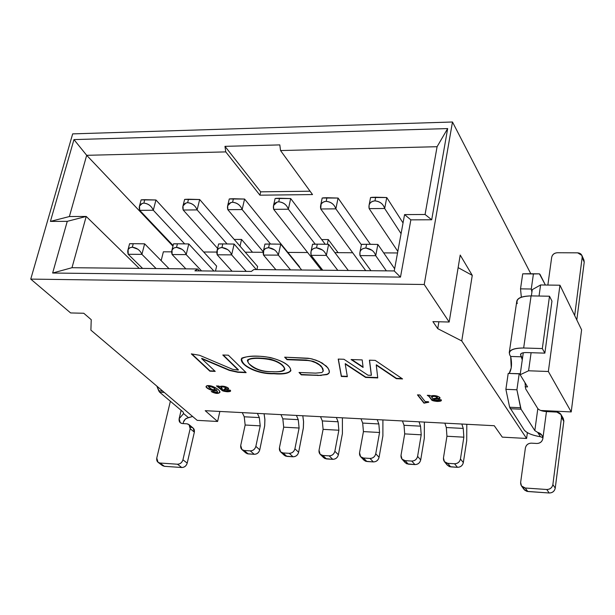 <?xml version="1.0" encoding="UTF-8"?>
<svg xmlns="http://www.w3.org/2000/svg" width="615" height="615" viewBox="0 0 615 615"><rect width="100%" height="100%" fill="white"/><g stroke="black" fill="none" stroke-linecap="round" stroke-linejoin="round"><path stroke-width="0.92" d="M69.38 216.542L86.215 216.442L139.244 268.386L86.215 216.442L69.38 216.542L86.684 155.311L73.961 139.597L447.666 128.573L431.707 219.77L410.858 219.855L400.488 277.111L52.644 273.029L67.266 221.339L50.415 221.408L73.961 139.597L50.415 221.408L69.38 216.542L50.415 221.408L67.266 221.339L86.215 216.442L67.266 221.339L52.644 273.029L71.986 267.71L86.215 216.442L71.986 267.71L52.644 273.029L400.488 277.111L410.858 219.855L431.707 219.77L447.666 128.573L437.088 146.708L425.073 214.489L431.707 219.77L425.073 214.489L404.57 214.604L425.073 214.489L437.088 146.708L447.666 128.573L73.961 139.597L86.684 155.311L69.38 216.542M424.227 284.499L452.479 122.001L72.67 133.878L30.75 279.102L424.227 284.499L449.173 322.022L432.906 321.63L437.742 328.664L461.75 340.941L472.266 275.366L460.204 255.071L449.173 322.022L460.204 255.071L472.266 275.366L458.137 267.625L472.266 275.366L461.75 340.941L526.594 438.472L527.393 432.683L526.594 438.472L502.294 437.134L494.26 425.718L205.218 410.689L217.595 421.475L219.855 411.45L217.595 421.475L197.184 420.352L90.889 330.14L91.235 319.685L83.771 313.258L70.617 312.943L30.75 279.102L72.67 133.878L452.479 122.001L424.227 284.499L30.75 279.102L70.617 312.943L83.771 313.258L91.235 319.685L90.889 330.14L197.184 420.352L217.595 421.475L205.218 410.689L494.26 425.718L502.294 437.134L526.594 438.472L461.75 340.941L437.742 328.664L438.895 321.776L437.742 328.664L432.906 321.63L449.173 322.022L424.227 284.499M404.57 214.604L410.858 219.855L404.57 214.604L394.246 270.938L400.488 277.111L394.246 270.938L404.57 214.604M581.598 329.825L559.957 285.222L548.357 371.498L571.22 411.927L581.598 329.825L571.22 411.927L548.357 371.498L559.957 285.222L540.593 284.96L539.04 296.038L540.593 284.96L532.259 289.65L531.368 295.915L532.259 289.65L540.593 284.96L559.957 285.222L581.598 329.825M531.106 352.71L528.577 370.776L548.357 371.498L528.577 370.776L531.106 352.71M523.28 352.756L520.152 374.758L528.577 370.776L520.152 374.758L523.28 352.756M530.807 273.76L452.479 122.001L530.807 273.76M527.57 386.897L520.152 374.758L527.57 386.897L525.072 386.797L527.57 386.897M540.739 410.482L571.22 411.927L540.739 410.482M212.044 389.687C222.799 390.717 200.982 381.9 212.044 389.687L208.4 386.674C211.929 386.504 214.166 387.45 215.112 389.503L212.044 389.687M211.76 391.517C215.404 393.354 218.094 393.6 219.824 392.255C218.356 393.623 215.665 393.377 211.76 391.517M217.549 392.086L216.395 389.595L217.518 392.224L211.222 391.494C215.142 393.654 217.994 394 219.778 392.516C221.346 390.525 211.014 383.706 206.202 386.282C204.664 387.988 214.743 392.424 216.319 389.925L217.572 391.94M212.121 389.364L210.276 388.434M209.63 387.927L208.662 386.912M211.621 386.404L214.304 387.873M214.75 388.265L215.135 389.287M226.143 388.265L226.212 387.934C224.229 386.435 222.484 386.228 220.985 387.319L220.908 387.65C222.407 386.558 224.152 386.758 226.143 388.265L224.683 388.757C229.057 388.68 222.392 385.528 220.908 387.65L222.507 389.118L220.985 387.319C223.537 386.305 225.244 386.551 226.105 388.065L226.105 388.065M223.714 389.695L228.519 388.626C226.458 386.458 223.568 385.797 219.839 386.666L218.786 386.028L216.457 385.928L218.333 386.581L221.838 389.81L227.381 391.409M228.104 391.44L229.272 391.386M230.125 391.178L230.54 390.832C228.257 391.893 225.351 391.555 221.838 389.81L218.333 386.581L221.761 390.133C225.482 391.932 228.403 392.239 230.51 391.055L230.133 390.125L224.844 390.779L223.652 389.971L223.814 389.51L227.404 388.957M227.95 388.795L223.814 389.51L224.844 390.779C227.296 391.271 228.35 391.025 227.996 390.033L230.133 390.125C233.024 392.662 222.299 391.763 221.761 390.133L216.457 385.928L218.786 386.028L219.839 386.666C222.761 384.667 232.762 389.003 226.658 389.387L223.737 389.833M417.8 394.884L424.05 402.81L425.288 402.863L424.05 402.81L417.8 394.884M425.326 402.817L428.778 402.241L428.386 401.733L425.142 401.587L419.953 394.984L417.454 394.868L423.989 403.156L425.273 402.948M425.319 402.664L428.501 401.887L425.396 402.456M441.309 400.211C438.595 401.618 435.351 401.334 431.576 399.366L428.909 396.337L431.522 399.719C435.543 401.741 438.795 401.979 441.301 400.434L441.124 399.742L434.774 400.396L433.698 399.665L440.04 397.959C438.103 395.799 435.036 395.176 430.831 396.091L429.893 395.422L427.271 395.307L428.97 395.991L431.576 399.366L437.234 401.065M438.065 401.095L439.418 401.049M440.486 400.826L441.147 400.442M439.979 397.836L437.465 398.958L433.975 399.066L433.79 399.512L433.975 399.066L438.341 398.505M439.033 398.343L439.594 398.12M431.684 396.775C434.398 395.683 436.327 395.868 437.473 397.321C435.612 395.837 433.683 395.645 431.684 396.775L432.814 398.666L435.474 398.289C440.524 398.228 434.252 394.915 431.622 397.121L431.684 396.775M216.395 389.595C215.019 392.024 205.295 387.965 206.24 386.189M215.135 389.41L215.189 389.18C214.243 387.119 212.006 386.182 208.477 386.351L208.477 386.566M435.474 398.289L432.814 398.666L431.622 397.121C433.629 395.999 435.551 396.183 437.411 397.69L435.474 398.289M397.536 252.965L383.699 252.896L397.536 252.965M352.664 252.742L334.898 252.65L352.664 252.742M327.326 244.255L328.287 239.558L321.676 239.55L328.287 239.558L327.326 244.255M307.615 252.519L287.874 252.419L307.615 252.519M263.159 252.296L245.262 252.204L263.159 252.296M240.019 246.146L241.557 239.45L234.215 239.443L241.557 239.45L240.019 246.146M216.78 252.065L203.688 252.004L216.78 252.065M171.631 251.843L163.375 251.804L161.145 260.645L163.375 251.804L171.631 251.843M299.59 266.864L244.578 199.045L299.59 266.864M257.608 266.48L256.924 269.562L257.608 266.48L199.683 199.521L257.608 266.48M216.634 266.111L215.465 271.061L216.634 266.111L155.949 199.983L216.634 266.111M172.946 246.138L86.684 155.311L225.767 151.897L224.967 146.339L279.81 144.902L280.548 150.552L437.088 146.708L280.548 150.552L312.52 194.571L259.93 195.186L225.767 151.897L86.684 155.311L172.946 246.138M338.089 252.665L328.287 239.558L338.089 252.665M252.504 252.242L241.557 239.45L252.504 252.242M197.576 268.97L71.986 267.71L197.576 268.97L199.391 270.892L197.576 268.97L194.909 270.846L197.576 268.97M394.246 270.938L253.857 269.531L251.343 271.438L194.909 270.846L251.343 271.438L253.857 269.531L394.246 270.938M312.52 194.571L280.548 150.552L279.81 144.902L224.967 146.339L225.767 151.897L259.93 195.186L312.52 194.571M310.083 191.211L260.691 191.834L259.93 195.186L260.691 191.834L224.967 146.339L260.691 191.834L310.083 191.211M271.784 371.66C279.494 372.236 285.998 370.93 284.122 367.455C280.04 361.712 271.161 358.676 257.493 358.361C249.436 358.053 246.484 359.706 248.645 363.319C254.518 368.977 262.228 371.752 271.784 371.66C257.331 372.244 248.222 365.272 247.384 360.39C250.436 358.038 258.031 357.73 270.154 359.475C278.749 361.928 283.623 365.249 284.783 369.446C283.899 371.414 279.564 372.152 271.784 371.66M419.953 394.984L425.142 401.587L428.386 401.733L428.778 402.241L423.989 403.156L417.454 394.868L419.953 394.984M430.831 396.091C435.051 394.015 444.637 398.582 437.465 398.958L433.913 399.412L434.774 400.396C437.373 400.926 438.687 400.673 438.718 399.635L441.124 399.742C443.338 402.395 431.423 401.411 431.522 399.719L428.909 396.337L427.271 395.307L429.893 395.422L430.831 396.091M213.42 391.594C217.264 393.439 218.233 392.885 216.319 389.925C215.073 393.085 201.797 386.335 207.747 385.597C210.645 385.428 213.874 386.574 217.433 389.049C223.237 393.139 216.196 394.761 211.222 391.494L213.42 391.594M321.268 375.473L301.265 374.85L299.021 372.475L315.603 373.128L321.837 372.559L323.213 371.153L321.999 367.539L319.408 364.949L315.518 362.65L311.059 361.005L307.838 360.513L286.99 359.675L284.645 357.184L308.092 358.238L312.051 358.952L319.308 361.52L326.465 366.209L328.802 369.446L329.356 372.352L328.656 373.613L327.003 374.596L317.794 375.519L327.003 374.596L328.656 373.613L329.356 372.352L329.325 370.945L327.91 367.901L322.206 363.035L315.879 360.121L310.075 358.53L284.645 357.184L286.99 359.675L307.838 360.513L311.059 361.005L315.518 362.65L319.408 364.949L321.999 367.539L323.213 371.153L321.837 372.559L315.603 373.128L299.021 372.475L301.265 374.85L317.863 375.173L301.265 374.85L299.436 372.49L301.335 374.512L321.268 375.473M201.689 358.683L215.219 371.391L209.876 371.176L191.334 353.886L199.521 355.27L232.639 369.323L238.297 370.069L222.799 355.001L228.357 355.193L246.154 372.636L237.928 372.306L229.364 370.399L201.689 358.683L229.364 370.399L237.928 372.306L246.154 372.636L228.357 355.193L222.799 355.001L238.297 370.069L232.639 369.323L199.521 355.27L191.334 353.886L209.876 371.176L215.219 371.391L201.689 358.683M273.829 373.743C262.421 373.459 253.28 370.953 246.423 366.225C242.894 363.334 241.349 360.628 241.795 358.122C245.669 356.685 250.989 356.054 257.77 356.231C272.407 356.285 287.259 362.481 290.288 368.385C292.402 372.821 283.961 374.351 273.829 373.743C282.908 374.512 288.566 373.536 290.826 370.814C290.649 365.625 283.861 361.213 270.469 357.576C256.401 355.224 246.692 355.662 241.334 358.883C239.935 364.826 256.616 374.381 273.829 373.743L273.829 373.743M377.748 377.933L365.641 377.441L345.215 363.98L347.352 376.711L341.333 376.465L338.219 359.075L343.946 359.275L367.978 375.204L371.329 375.335L369.407 360.175L375.235 360.382L402.556 378.932L396.352 378.679L376.265 365.118L377.748 377.933L376.265 365.118L396.352 378.679L402.556 378.932L375.235 360.382L369.407 360.175L371.329 375.335L367.978 375.204L343.946 359.275L338.219 359.075L341.333 376.465L347.352 376.711L345.215 363.98L365.641 377.441L377.748 377.933M351.08 359.529L362.197 359.921L363.096 367.439L351.08 359.529L363.096 367.439L362.197 359.921L351.08 359.529M323.282 370.807L322.806 368.477L320.915 365.825L317.686 363.404L313.266 361.328L306.178 360.013L286.99 359.675L285.06 357.2L287.059 359.321L306.178 360.013L313.266 361.328L317.686 363.404L320.915 365.825L322.806 368.477L323.282 370.807M328.718 373.267L327.003 374.596L321.338 375.127L327.072 374.251L328.718 373.267L329.348 372.137L328.718 373.267M209.953 370.845L191.803 353.902L209.953 370.845L214.843 371.037L209.953 370.845M238.366 369.73L223.253 355.016L238.366 369.73M238.005 371.967L229.364 370.399L201.766 358.345L229.441 370.061L238.005 371.967L245.792 372.283L238.005 371.967M273.906 373.405C257.078 374.028 240.711 364.91 241.318 358.922C240.711 364.91 257.078 374.028 273.906 373.405C282.992 374.174 288.658 373.19 290.903 370.461C288.643 373.197 282.977 374.174 273.906 373.405M365.702 377.095L345.284 363.626L365.702 377.095L377.702 377.572L365.702 377.095M341.402 376.119L338.35 359.083L341.402 376.119L347.291 376.357L341.402 376.119M371.391 374.981L369.515 360.182L371.391 374.981M396.414 378.325L376.334 364.764L396.414 378.325L401.995 378.548L396.414 378.325M363.042 367.009L351.726 359.552L363.042 367.009M247.399 360.352L247.399 360.352C249.752 357.738 257.239 357.307 269.862 359.068C278.779 361.52 283.769 364.887 284.837 369.161L284.837 369.161M284.83 369.231L284.86 369.1C283.7 364.903 278.818 361.582 270.231 359.129C258.1 357.384 250.513 357.684 247.461 360.052L247.399 360.305M144.625 243.832L169.048 268.678L144.625 243.832L141.911 254.356L156.095 268.555L141.911 254.356L128.212 254.279L142.588 268.417L128.212 254.279L141.911 254.356L144.625 243.832L133.255 243.686L139.351 243.732M130.957 243.794L133.255 243.686L132.34 247.199C136.953 247.876 140.143 250.259 141.911 254.356M137.852 249.213L132.34 247.199C128.281 247.668 126.905 250.028 128.212 254.279L128.112 249.59L129.842 247.768L132.34 247.199L133.255 243.686L129.611 243.701M240.719 445.46L245.154 425.019L244.24 416.786L242.272 412.611L244.24 416.786L245.154 425.019L240.719 445.46C240.396 448.335 241.557 450.011 244.224 450.495L241.91 449.565L240.719 445.46M241.964 449.611L245.885 452.986L248.191 453.916L244.224 450.495L250.282 450.872C253.088 450.741 254.948 449.242 255.855 446.39L260.222 425.857L259.33 417.585L257.401 413.403L259.33 417.585L260.222 425.857L255.855 446.39L259.761 449.849L264.65 426.057L264.873 419.146L264.081 413.749L264.904 419.799L264.704 425.618L259.761 449.849C258.861 452.686 257.016 454.17 254.226 454.301L247.199 453.732L245.462 452.548L244.685 450.895M260.222 425.857L245.154 425.019L260.222 425.857M259.33 417.585L244.24 416.786L259.33 417.585M254.226 454.301C257.047 454.216 258.892 452.725 259.761 449.849L255.855 446.39C254.979 449.288 253.119 450.78 250.282 450.872L254.226 454.301L250.282 450.872L244.224 450.495L248.191 453.916L254.226 454.301M141.573 199.806L144.763 199.683L143.872 203.111L144.763 199.683L155.949 199.983L153.296 210.238L139.728 210.345L173.099 245.516L139.728 210.345L153.296 210.238L184.638 243.847L153.296 210.238C151.405 205.94 148.261 203.557 143.872 203.111C139.82 203.734 138.437 206.148 139.728 210.345L139.482 206.079L142.342 203.319M143.872 203.111C148.407 203.719 151.551 206.102 153.296 210.238L155.949 199.983L141.119 199.883L139.49 206.063M183.17 412.065L159.608 392.178L156.856 386.128L158.716 390.825L162.606 391.009L158.716 390.825L159.608 392.178L164.243 392.401L159.608 392.178L183.17 412.065L183.593 413.564L188.421 417.631L192.61 416.47L186.245 418.415L184.254 420.26L183.362 422.228L185.376 419.015L188.421 417.631L183.593 413.564L183.17 412.065M181.118 410.336L179.142 418.715L183.593 413.564L179.142 418.715L180.272 422.736L182.386 423.551C179.849 423.105 178.765 421.498 179.142 418.715L181.118 410.336M183.239 423.604L183.362 422.228L183.239 423.604M191.081 427.294C193.617 427.74 194.709 429.362 194.355 432.145L187.206 463.126C186.268 465.932 184.446 467.392 181.748 467.515L164.366 466.308L161.261 463.979M158.047 462.311L162.429 465.601L164.366 466.308L159.985 463.026L164.366 466.308L181.748 467.515L177.451 464.217L181.748 467.515C184.477 467.438 186.299 465.97 187.206 463.126L182.939 459.805L187.206 463.126L194.355 432.145L190.166 428.67L182.939 459.805C182.017 462.665 180.187 464.133 177.451 464.217L159.985 463.026L158.047 462.311L156.771 458.052L170.37 401.264L156.771 458.052C156.379 460.881 157.448 462.541 159.985 463.026L177.451 464.217C180.164 464.094 181.994 462.618 182.939 459.805L190.166 428.67C190.527 425.872 189.428 424.25 186.883 423.804L182.386 423.551L186.883 423.804L189.028 424.634L190.166 428.67L194.355 432.145L193.21 428.125L189.028 424.634M524.241 430.062L509.635 407.238L505.884 389.326L508.198 373.42L505.884 389.326L509.635 407.238L524.241 430.062C526.717 433.06 532.121 435.297 540.462 436.758C532.352 435.389 526.947 433.16 524.241 430.062M509.151 373.459L511.25 367.847L510.673 356.454L509.766 354.97L510.673 356.454C512.172 363.796 511.665 369.461 509.151 373.459M521.343 297.214L520.521 288.858L522.712 273.836L528.846 273.736L522.712 273.836L520.521 288.858L521.343 297.214M545.39 285.029L540.032 274.413L539.417 273.844L533.42 273.952L531.275 289.012L531.906 292.125L531.275 289.012L520.521 288.858L531.275 289.012L533.42 273.952L522.712 273.836L539.417 273.844L528.846 273.736L539.417 273.844L545.39 285.029M517.269 303.595C515.754 298.836 520.351 296.276 531.076 295.907L549.495 296.215L551.955 301.066L544.867 353.141L526.317 352.556C522.804 352.549 520.874 353.171 520.536 354.432L520.728 355.324L520.951 353.717L520.728 355.324L522.273 359.875L521.612 356.815L510.673 356.454L521.612 356.815L520.728 355.324C520.129 353.533 521.989 352.61 526.317 352.556L544.867 353.141L542.322 348.567L523.665 347.99C512.81 348.167 508.175 350.489 509.766 354.97L509.258 352.664C510.096 349.558 514.901 347.998 523.665 347.99L531.076 295.907C522.419 296.061 517.661 297.806 516.792 301.142L509.258 352.664M520.298 373.72L519.183 373.835L516.908 389.787L521.074 409.221L534.827 430.615L537.817 408.629L525.687 388.918L524.995 382.691L525.687 388.918L537.817 408.629C539.247 410.228 542.123 411.22 546.458 411.589L556.875 412.081L546.458 411.589C542.269 411.289 539.386 410.305 537.817 408.629L534.827 430.615L521.074 409.221L510.158 408.706L521.074 409.221L520.559 407.745L509.635 407.238L520.559 407.745L516.908 389.787L505.884 389.326L516.908 389.787L519.183 373.835L508.198 373.42L520.298 373.72M542.876 437.649L540.462 436.758L537.679 432.399L534.827 430.615L537.679 432.399C541.046 433.36 542.768 435.443 542.845 438.649L546.458 411.589L542.845 438.649C542.092 441.708 540.093 443.315 536.849 443.469L531.375 443.161C528.147 443.315 526.156 444.922 525.387 447.981L520.636 482.429C520.544 485.596 522.089 487.457 525.256 488.018L546.773 489.494C550.071 489.371 552.109 487.733 552.87 484.589L561.533 417.401C561.58 414.333 560.027 412.557 556.875 412.081L561.003 414.541L561.533 417.401L563.817 421.283L563.279 418.438L561.003 414.541M561.572 416.701L563.248 418.385L563.847 420.937L555.245 488.118C554.492 491.254 552.47 492.876 549.187 492.992L526.917 491.37L524.472 489.978L523.219 487.457M542.184 435.489L537.679 432.399L540.462 436.758L542.876 437.611M521.459 485.927L524.018 489.425L527.793 491.508L525.256 488.018L521.459 485.927L520.636 482.429L525.387 447.981C526.117 444.876 528.108 443.269 531.375 443.161L536.849 443.469C540.124 443.369 542.123 441.762 542.845 438.649M542.322 348.567L544.867 353.141L551.955 301.066L549.495 296.215L542.322 348.567L549.495 296.215L531.076 295.907L523.665 347.99L542.322 348.567M582.559 258.392L584.219 262.151L576.809 319.946L584.219 262.151L583.958 260.114L581.898 255.433L582.159 257.477C582.19 254.695 580.683 253.142 577.654 252.834L557.359 252.734C554.284 253.019 552.393 254.541 551.686 257.301L547.857 285.06L551.686 257.301C552.355 254.502 554.246 252.98 557.359 252.734L577.654 252.834L581.898 255.433M574.671 315.549L582.159 257.477L584.219 262.151L582.159 257.477L574.671 315.549M549.187 492.992L546.773 489.494L525.256 488.018L527.793 491.508L549.187 492.992C552.508 492.923 554.53 491.3 555.245 488.118L552.87 484.589C552.147 487.78 550.118 489.417 546.773 489.494L549.187 492.992M552.87 484.589L555.245 488.118L563.817 421.283L561.533 417.401L552.87 484.589M188.79 243.947L213.92 271.046L188.79 243.947L186.176 254.61L201.551 270.915L186.176 254.61L172.108 254.533L185.868 268.847L172.108 254.533L186.176 254.61L188.79 243.947L177.428 243.794L183.593 243.847M174.752 243.909L177.428 243.794L176.536 247.353C181.264 248.045 184.469 250.459 186.176 254.61M182.163 249.413L176.536 247.353C172.361 247.837 170.878 250.228 172.108 254.533L172.046 249.959L173.876 247.983L176.536 247.353L177.42 243.794L173.538 243.817M279.425 447.843L283.692 427.164L282.823 418.838L280.955 414.625L282.823 418.838L283.692 427.164L279.425 447.843C279.133 450.757 280.348 452.455 283.069 452.94L280.586 451.902L279.425 447.843M280.655 451.964L284.384 455.354L286.859 456.392L283.069 452.94L289.273 453.332C292.14 453.201 294.024 451.687 294.908 448.796L299.105 428.025L298.26 419.661L296.422 415.433L298.26 419.661L299.105 428.025L294.908 448.796L298.629 452.279L303.326 428.209L303.541 421.221L302.795 415.763L303.572 421.875L303.372 427.763L298.629 452.279C297.752 455.154 295.884 456.653 293.024 456.791L285.437 456.053L283.938 454.862L283.177 453.04M299.105 428.025L283.692 427.164L299.105 428.025M298.26 419.661L282.823 418.838L298.26 419.661M293.024 456.791C295.915 456.699 297.783 455.192 298.629 452.279L294.908 448.796C294.055 451.725 292.171 453.24 289.273 453.332L293.024 456.791L289.273 453.332L283.069 452.94L286.859 456.392L293.024 456.791M185.161 199.337L188.505 199.214L187.644 202.681L188.505 199.214L199.683 199.521L197.131 209.907L183.201 210.015L217.579 248.383L183.201 210.015L197.131 209.907L227.043 243.94L197.131 209.907C195.301 205.548 192.134 203.142 187.644 202.681C183.47 203.319 181.986 205.764 183.201 210.015L182.993 205.902L186.084 202.896M187.644 202.681C192.287 203.304 195.447 205.71 197.131 209.907L199.683 199.521L184.615 199.429L183.001 205.879M234.138 244.063L256.324 269.555L234.138 244.063L231.632 254.871L246.261 271.384L231.632 254.871L217.187 254.787L232.047 271.238L217.187 254.787L231.632 254.871L234.138 244.063L222.791 243.909L229.034 243.963M219.724 244.024L222.791 243.909L221.938 247.522C226.774 248.214 230.002 250.666 231.632 254.871M227.681 249.613L221.938 247.522C217.633 248.006 216.05 250.428 217.187 254.787L217.341 249.982L219.094 248.206L221.938 247.522L222.791 243.909L218.64 243.94M319.024 450.288L323.106 429.355L322.298 420.937L320.523 416.686L322.298 420.937L323.106 429.355L319.024 450.288C318.762 453.232 320.023 454.954 322.821 455.454L320.146 454.285L319.024 450.288M320.146 454.285L323.751 457.76L326.411 458.921L322.821 455.454L329.163 455.853C332.092 455.715 333.991 454.185 334.868 451.264L338.873 430.231L338.081 421.775L336.351 417.508L338.081 421.775L338.873 430.231L334.868 451.264L338.388 454.769L342.401 433.613L342.394 417.823L342.401 433.613L338.388 454.769C337.527 457.675 335.636 459.197 332.723 459.328L324.928 458.567L323.367 457.314L322.591 455.431M338.873 430.231L323.106 429.355L338.873 430.231M338.081 421.775L322.298 420.937L338.081 421.775M332.723 459.328C335.667 459.236 337.558 457.721 338.388 454.769L334.868 451.264C334.022 454.231 332.123 455.753 329.163 455.853L332.723 459.328L329.163 455.853L322.821 455.454L326.411 458.921L332.723 459.328M229.918 198.86L233.416 198.737L232.585 202.25L233.416 198.737L244.578 199.045L242.141 209.569L227.834 209.677L263.235 251.735L227.834 209.677L242.141 209.569L270.546 244.032L242.141 209.569C240.373 205.149 237.19 202.712 232.585 202.25C228.288 202.896 226.704 205.372 227.834 209.677L227.658 205.733L231.002 202.458M232.585 202.25C237.336 202.873 240.526 205.318 242.141 209.569L244.578 199.045L229.264 198.968L227.665 205.71M280.74 244.186L301.704 270.008L280.74 244.186L278.349 255.14L290.534 269.9L278.349 255.14L263.497 255.056L275.912 269.754L263.497 255.056L278.349 255.14L280.74 244.186L269.401 244.032L275.72 244.078M265.926 244.147L269.401 244.032L268.586 247.691C273.537 248.399 276.788 250.882 278.349 255.14M274.444 249.828L268.586 247.691C264.15 248.183 262.451 250.636 263.497 255.056L263.697 250.367L265.542 248.437L268.586 247.691L269.401 244.032L264.965 244.063M359.544 452.786L363.434 431.599L362.681 423.082L361.005 418.792L362.681 423.082L363.434 431.599L359.544 452.786C359.306 455.769 360.628 457.506 363.488 458.014L360.613 456.699L359.544 452.786M360.613 456.699L364.011 460.204L366.878 461.511L363.488 458.014L369.984 458.421C372.974 458.29 374.904 456.745 375.75 453.785L379.563 432.491L378.832 423.943L377.203 419.63L378.832 423.943L379.563 432.491L375.75 453.785L379.071 457.314L382.884 435.897L382.907 419.93L382.884 435.897L379.071 457.314C378.225 460.258 376.319 461.796 373.336 461.927L365.725 461.288L364.003 460.189L362.919 457.944M379.563 432.491L363.434 431.599L379.563 432.491M378.832 423.943L362.681 423.082L378.832 423.943M373.336 461.927C376.349 461.834 378.263 460.297 379.071 457.314L375.75 453.785C374.935 456.784 373.013 458.329 369.984 458.421L373.336 461.927L369.984 458.421L363.488 458.014L366.878 461.511L373.336 461.927M275.881 198.368L279.541 198.238L278.749 201.797L279.541 198.238L290.687 198.553L325.197 244.209L290.687 198.553L288.366 209.223L273.667 209.331L321.53 270.208L273.667 209.331L288.366 209.223L315.188 244.14L288.366 209.223C286.675 204.741 283.469 202.266 278.749 201.797C274.321 202.45 272.622 204.964 273.667 209.331L273.521 205.571L277.142 202.004M278.749 201.797C283.615 202.435 286.821 204.91 288.366 209.223L290.687 198.553L275.113 198.491L273.537 205.541M328.625 244.309L348.298 270.477L328.625 244.309L326.357 255.417L337.796 270.369L326.357 255.417L311.098 255.333L322.775 270.223L311.098 255.333L326.357 255.417L328.625 244.309L317.309 244.155L323.713 244.201M313.404 244.27L317.309 244.155L316.541 247.86C321.607 248.583 324.881 251.097 326.357 255.417M322.521 250.044L316.541 247.86C311.959 248.36 310.144 250.851 311.098 255.333L310.99 251.681C311.644 249.329 313.496 248.06 316.541 247.86L317.309 244.155L312.566 244.193M401.011 455.338L404.701 433.89L404.009 425.28L402.441 420.944L404.009 425.28L404.701 433.89L401.011 455.338C400.811 458.36 402.179 460.128 405.116 460.643L402.018 459.151L401.011 455.338M402.11 459.251L405.208 462.68L408.291 464.164L405.116 460.643L411.766 461.058C414.825 460.927 416.778 459.359 417.6 456.361L421.214 434.813L420.545 426.164L419.023 421.805L420.545 426.164L421.214 434.813L417.6 456.361L420.706 459.92L424.312 438.241L424.365 422.082L424.312 438.241L420.706 459.92C419.884 462.903 417.946 464.456 414.902 464.586L406.715 463.787L405.031 462.465L404.186 460.489M421.214 434.813L404.701 433.89L421.214 434.813M420.545 426.164L404.009 425.28L420.545 426.164M414.902 464.586C417.985 464.502 419.922 462.941 420.706 459.92L417.6 456.361C416.809 459.405 414.864 460.966 411.766 461.058L414.902 464.586L411.766 461.058L405.116 460.643L408.291 464.164L414.902 464.586M323.106 197.861L326.934 197.73L326.188 201.336L326.934 197.73L338.065 198.053L370.391 244.301L338.065 198.053L335.859 208.862L320.761 208.977L365.717 270.654L320.761 208.977L335.859 208.862L361.389 244.785L335.859 208.862C334.245 204.326 331.024 201.812 326.188 201.336C321.614 202.004 319.808 204.549 320.761 208.977L321.061 204.295L322.598 202.45L324.543 201.543M326.188 201.336C331.17 201.981 334.399 204.495 335.859 208.862L338.065 198.053L322.199 197.999L320.653 205.395M377.864 244.432L394.646 268.763L377.864 244.432L375.727 255.702L386.374 270.861L375.727 255.702L360.029 255.617L370.93 270.7L360.029 255.617L375.727 255.702L377.864 244.432L366.578 244.278L373.059 244.332M362.212 244.393L366.578 244.278L365.848 248.037C371.037 248.768 374.335 251.32 375.727 255.702M371.96 250.274L365.848 248.037C361.12 248.545 359.183 251.074 360.029 255.617L359.952 252.196C360.605 249.652 362.573 248.268 365.848 248.037L366.571 244.278L361.489 244.324M443.461 457.96L446.944 436.243L446.313 427.533L444.868 423.151L446.313 427.533L446.944 436.243L443.461 457.96C443.307 461.019 444.73 462.803 447.743 463.326L444.399 461.642L443.461 457.96M444.491 461.757L447.359 465.194L450.687 466.877L447.743 463.326L454.546 463.756C457.683 463.625 459.651 462.042 460.458 459.005L463.848 437.18L463.249 428.432L461.842 424.035L463.249 428.432L463.848 437.18L460.458 459.005L463.333 462.588L466.724 440.632L466.8 424.288L466.724 440.632L463.333 462.588C462.534 465.609 460.574 467.177 457.46 467.308L449.45 466.639L447.29 465.109L446.429 463.064M463.848 437.18L446.944 436.243L463.848 437.18M463.249 428.432L446.313 427.533L463.249 428.432M457.46 467.308C460.612 467.223 462.565 465.647 463.333 462.588L460.458 459.005C459.689 462.08 457.714 463.672 454.546 463.756L457.46 467.308L454.546 463.756L447.743 463.326L450.687 466.877L457.46 467.308M371.637 197.346L375.65 197.207L374.95 200.867L375.65 197.207L386.758 197.538L403.04 222.953L386.758 197.538L384.675 208.5L369.154 208.616L397.828 251.381L369.154 208.616L384.675 208.5L401.072 233.662L384.675 208.5C383.145 203.888 379.901 201.343 374.95 200.867C370.23 201.543 368.3 204.126 369.154 208.616L369.062 205.287L369.7 203.673L371.145 202.051L373.274 201.067M374.95 200.867C380.055 201.52 383.299 204.065 384.675 208.5L386.758 197.538L370.584 197.5L369.077 205.249M129.588 243.755L127.943 250.005M173.515 243.871L171.885 250.405M218.617 243.986L217.003 250.82M264.942 244.109L263.351 251.274M312.543 244.224L310.975 251.75M361.474 244.347L359.936 252.258"/></g></svg>
